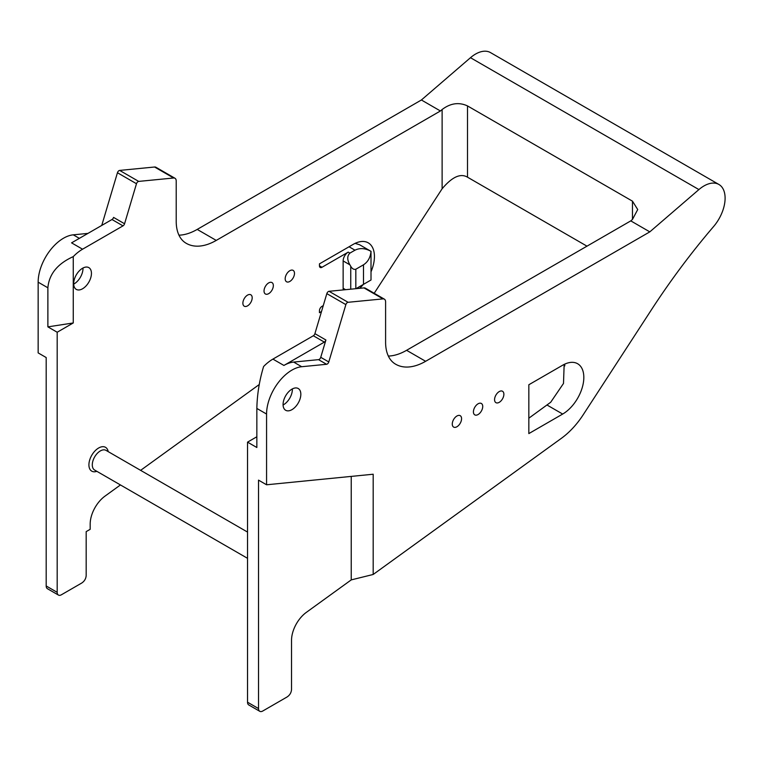 <?xml version="1.0" encoding="UTF-8"?>
<svg xmlns="http://www.w3.org/2000/svg" width="763" height="763" viewBox="0 0 763 763"><rect width="100%" height="100%" fill="white"/><g stroke="black" fill="none" stroke-linecap="round" stroke-linejoin="round"><path stroke-width="1.14" d="M328.786 361.958A2.394 1.383 120 0 1 326.574 364.285L301.69 366.717A35.89 20.725 120 0 0 266.573 414.051L266.573 484.782L373.183 474.224L373.183 574.472L561.415 438.296A59.819 34.535 120 0 0 583.17 414.814L651.144 310.217A478.573 276.311 -60 0 1 713.586 226.554A29.91 17.272 120 0 0 718.918 184.474A29.91 17.272 120 0 0 698.908 189.577L649.809 231.866L425.63 361.3A59.819 34.535 -60 0 1 395.72 364.256L395.52 364.142A47.859 27.63 -60 0 1 385.601 342.234L385.601 301.89A5.98 3.453 120 0 0 384.371 299.153A5.98 3.453 120 0 0 382.997 298.886L348.081 302.291A2.394 1.383 120 0 0 345.868 304.618L328.786 361.958L320.746 357.313L325.906 340.002L314.909 333.65A2.394 1.383 -60 0 1 313.345 335.758L272.916 359.106A35.89 20.725 120 0 0 263.607 366.517C259.42 380.289 257.16 394.261 256.845 408.434L256.845 447.509L247.536 442.139L256.845 436.77M461.577 418.696A6.581 3.796 -60 0 1 458.706 425.315A6.581 3.796 -60 0 1 453.632 427.08A6.581 3.796 -60 0 1 452.268 424.066A6.581 3.796 -60 0 1 455.139 417.447A6.581 3.796 -60 0 1 460.213 415.682A6.581 3.796 -60 0 1 461.577 418.696M482.731 406.488A6.581 3.796 -60 0 1 479.851 413.107A6.581 3.796 -60 0 1 474.786 414.872A6.581 3.796 -60 0 1 473.422 411.858A6.581 3.796 -60 0 1 476.293 405.239A6.581 3.796 -60 0 1 481.367 403.474A6.581 3.796 -60 0 1 482.731 406.488M503.876 394.271A6.581 3.796 -60 0 1 501.005 400.899A6.581 3.796 -60 0 1 495.931 402.654A6.581 3.796 -60 0 1 494.567 399.65A6.581 3.796 -60 0 1 497.447 393.021A6.581 3.796 -60 0 1 502.512 391.257A6.581 3.796 -60 0 1 503.876 394.271M283.073 404.524A12.561 7.248 -60 0 1 288.557 391.886A12.561 7.248 -60 0 1 298.238 388.52A12.561 7.248 -60 0 1 300.832 394.271A12.561 7.248 -60 0 1 295.348 406.917A12.561 7.248 -60 0 1 285.667 410.275A12.561 7.248 -60 0 1 283.073 404.524M562.674 414.051A29.91 17.272 120 0 0 582.217 387.699A29.91 17.272 120 0 0 577.629 363.732A29.91 17.272 120 0 0 562.674 365.21L528.835 384.752L528.835 433.594L562.674 414.051L546.957 404.981M351.228 476.398L351.228 579.899L373.183 574.472M301.69 366.717L293.66 362.072A35.89 20.725 -60 0 0 283.912 365.448L324.342 342.11A2.394 1.383 120 0 0 325.906 340.002M293.66 362.072L318.533 359.65A2.394 1.383 120 0 0 320.746 357.313M266.573 484.782L258.533 480.137L258.533 708.569A5.98 3.453 120 0 0 259.773 711.307A5.98 3.453 120 0 0 262.768 711.011L287.031 697C289.759 695.227 291.266 692.728 291.533 689.523L291.533 640.31A23.93 13.82 120 0 1 306.325 612.384L351.228 579.899M632.47 219.42L632.47 201.165L637.725 209.539L632.47 219.42L630.782 220.879L406.593 350.303A59.819 34.535 -60 0 1 388.348 356.063M384.371 299.153L365.334 288.166A5.98 3.453 120 0 0 363.961 287.899L329.044 291.304A2.394 1.383 120 0 0 326.831 293.631L314.909 333.65M247.536 442.139L247.536 702.218A5.98 3.453 120 0 0 248.776 704.955L259.773 711.307M564.696 364.161A29.91 17.272 -60 0 1 564.782 365.916M343.369 289.902A7.182 4.149 120 0 1 343.14 288.28L343.14 260.927A7.182 4.149 120 0 1 348.214 252.133L321.986 267.279A3.586 2.07 -60 0 1 320.193 267.46A3.586 2.07 -60 0 1 319.449 265.81L319.449 263.864L353.288 244.322A29.91 17.272 120 0 1 368.243 242.844A29.91 17.272 120 0 1 371.2 271.38M321.509 311.514L319.449 312.706L319.449 310.751A3.586 2.07 -60 0 1 321.986 306.354L323.264 305.62M528.835 418.2L550.695 402.254L563.495 383.455L564.162 364.409M355.987 288.672L371.009 280.011L355.987 288.672M343.14 260.927L349.902 264.837L350.751 266.306C352.191 268.795 353.889 269.768 355.825 269.234L355.825 288.691M178.962 235.176A59.819 34.535 120 0 0 197.207 229.415L421.395 99.991L440.423 110.978L216.244 240.412A59.819 34.535 -60 0 1 186.334 243.368L186.134 243.254A47.859 27.63 -60 0 1 176.215 221.346L176.215 181.003A5.98 3.453 120 0 0 174.975 178.265A5.98 3.453 120 0 0 173.611 177.998L138.694 181.403A2.394 1.383 120 0 0 136.482 183.73L124.56 223.759A2.394 1.383 -60 0 1 122.996 225.867L82.566 249.205A35.89 20.725 120 0 0 73.258 256.616L73.258 322.959L57.187 332.239L57.187 592.326A5.98 3.453 120 0 0 58.427 595.064A5.98 3.453 120 0 0 61.412 594.768L81.679 583.066C84.407 581.282 85.904 578.793 86.181 575.588L86.181 531.62L90.177 529.312L90.177 524.067A23.93 13.82 -60 0 1 104.979 496.141L120.44 484.953M440.423 110.978L442.12 109.519C450.475 103.177 458.935 101.975 467.5 105.914L632.47 201.165M586.976 246.163L467.5 177.188C460.556 173.039 452.097 176.902 442.12 188.776A478.573 276.311 120 0 0 441.758 189.329L374.194 293.288M140.621 470.351L259.286 384.504M273.345 285.591A6.581 3.796 -60 0 1 270.464 292.219A6.581 3.796 -60 0 1 265.4 293.984A6.581 3.796 -60 0 1 264.036 290.97A6.581 3.796 -60 0 1 266.907 284.341A6.581 3.796 -60 0 1 271.981 282.587A6.581 3.796 -60 0 1 273.345 285.591M294.489 273.383A6.581 3.796 -60 0 1 291.619 280.002A6.581 3.796 -60 0 1 286.545 281.766A6.581 3.796 -60 0 1 285.181 278.753A6.581 3.796 -60 0 1 288.061 272.133A6.581 3.796 -60 0 1 293.126 270.369A6.581 3.796 -60 0 1 294.489 273.383M73.687 283.636A12.561 7.248 -60 0 1 79.161 270.999A12.561 7.248 -60 0 1 88.851 267.632A12.561 7.248 -60 0 1 91.446 273.383A12.561 7.248 -60 0 1 85.961 286.03A12.561 7.248 -60 0 1 76.281 289.387A12.561 7.248 -60 0 1 73.687 283.636M359.697 288.309A29.91 17.272 120 0 0 363.331 284.437M252.191 297.808A6.581 3.796 -60 0 1 249.32 304.427A6.581 3.796 -60 0 1 244.246 306.192A6.581 3.796 -60 0 1 242.882 303.178A6.581 3.796 -60 0 1 245.753 296.559A6.581 3.796 -60 0 1 250.827 294.795A6.581 3.796 -60 0 1 252.191 297.808M82.976 268.023A12.561 7.248 -60 0 1 82.986 268.5A12.561 7.248 120 0 1 73.696 284.113M718.918 184.474L490.495 52.59A29.91 17.272 120 0 0 470.485 57.702L698.908 189.577M421.395 99.991L470.485 57.702M101.746 225.428L117.445 172.743A2.394 1.383 -60 0 1 119.657 170.416L154.574 167.011A5.98 3.453 -60 0 1 155.948 167.278L174.975 178.265M87.936 233.402L73.267 234.832L79.362 238.352M58.427 595.064L47.43 588.712A5.98 3.453 -60 0 1 46.19 585.974L46.19 357.542L38.15 352.897L38.15 282.176A35.89 20.725 -60 0 1 73.267 234.832M57.187 332.239L47.878 326.869L47.878 287.794C49.07 274.127 57.53 263.731 73.258 256.616M73.258 322.959L47.878 326.869M649.809 231.866L630.782 220.879M124.56 223.759L113.563 217.407A2.394 1.383 -60 0 1 111.999 219.515L71.569 242.853L82.566 249.205M349.053 246.764L354.976 250.188L349.902 253.116C347.041 255.939 347.041 259.84 349.902 264.837M354.976 250.188C359.926 247.756 365.267 248.147 371.009 251.361C370.417 257.465 367.919 261.938 363.493 264.809L355.825 269.234M371.009 280.011L371.009 251.361M355.091 243.368L359.592 244.751L371.095 251.389M292.363 388.911A12.561 7.248 -60 0 1 292.372 389.388A12.561 7.248 120 0 1 283.083 405M324.342 342.11L313.345 335.758M283.912 365.448L272.916 359.106M266.573 414.051L256.845 408.434M319.449 265.81L321.986 267.279M350.751 266.306L350.751 289.187M343.14 288.28L345.572 289.692M442.12 188.776L442.12 109.519M96.834 471.315A13.763 7.945 -60 0 1 88.956 463.78A13.763 7.945 -60 0 1 98.637 448.005A13.763 7.945 -60 0 1 108.203 451.629M57.187 592.326L46.19 585.974M47.878 287.794L38.15 282.176M258.533 708.569L247.536 702.218M467.5 177.188L467.5 105.914M216.244 240.412L197.207 229.415M173.611 177.998L154.574 167.011M138.694 181.403L119.657 170.416M136.482 183.73L117.445 172.743M122.996 225.867L111.999 219.515M425.63 361.3L406.593 350.303M382.997 298.886L363.961 287.899M348.081 302.291L329.044 291.304M345.868 304.618L326.831 293.631M326.574 364.285L318.533 359.65M348.214 252.133L349.902 253.116M363.493 284.341L363.493 264.809M247.536 558.325L94.65 470.056A11.369 6.562 -60 0 1 92.905 460.947A11.369 6.562 -60 0 1 100.335 450.933A11.369 6.562 -60 0 1 106.019 450.37L247.536 532.078"/></g></svg>
